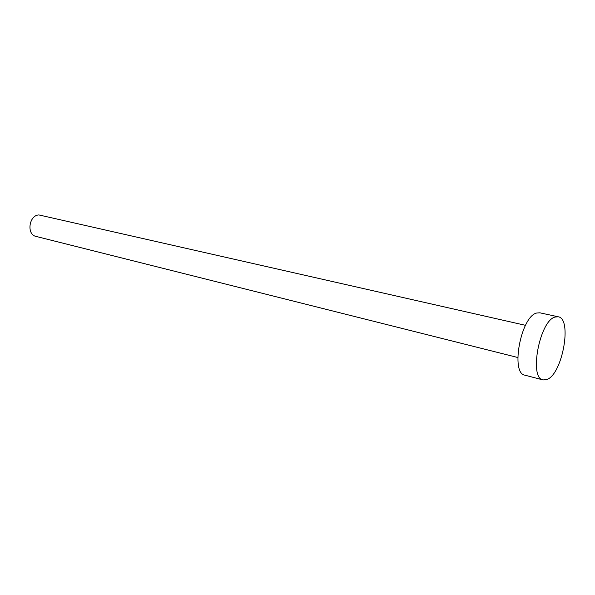 <?xml version="1.0" encoding="UTF-8"?>
<svg xmlns="http://www.w3.org/2000/svg" width="595" height="595" viewBox="0 0 595 595"><rect width="100%" height="100%" fill="white"/><g stroke="black" fill="none" stroke-linecap="round" stroke-linejoin="round"><path stroke-width="0.89" d="M517.784 357.506L36.035 236.416C26.381 234.623 28.902 215.286 38.868 214.929L525.489 325.324M543.071 379.945L524.916 375.177C510.324 373.459 520.863 316.666 536.571 313.052L539.851 312.806L558.199 316.778C572.42 318.533 562.587 373.66 547.177 379.432L543.071 379.945C528.806 378.338 539.591 320.831 554.986 317.061L558.199 316.778"/></g></svg>
